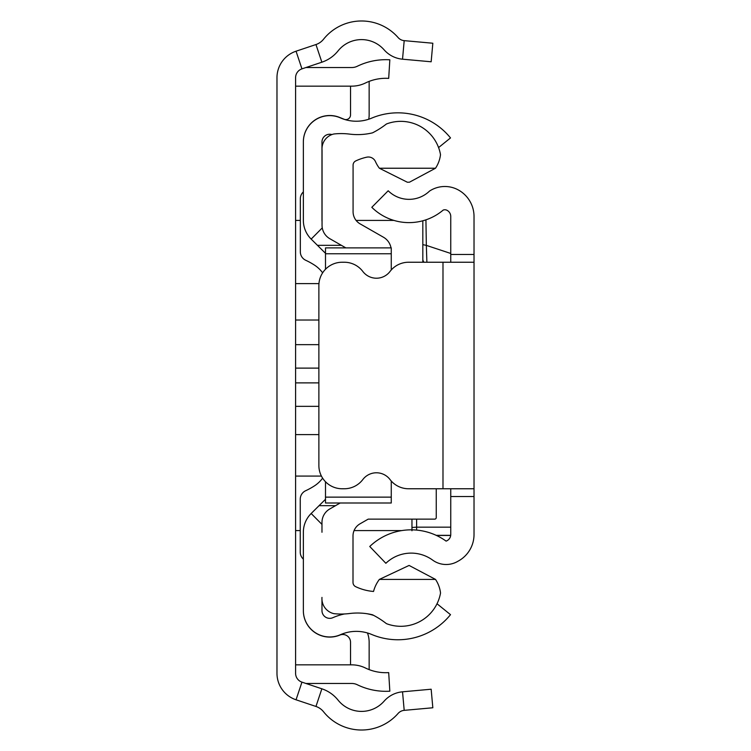 <?xml version="1.0" encoding="UTF-8"?>
<svg xmlns="http://www.w3.org/2000/svg" width="751" height="751" viewBox="0 0 751 751"><rect width="100%" height="100%" fill="white"/><g stroke="black" fill="none" stroke-linecap="round" stroke-linejoin="round"><path stroke-width="1.13" d="M402.527 691.812L431.158 689.221L432.829 707.771L404.198 710.352L402.527 691.812A27.834 27.834 0 0 0 384.108 701.171A30.031 30.031 0 0 1 338.072 700.12A34.968 34.968 0 0 0 321.86 688.798L301.949 682.133A9.312 9.312 0 0 1 295.594 673.309L295.594 77.691A9.312 9.312 0 0 1 301.949 68.867L321.86 62.202A34.968 34.968 0 0 0 338.072 50.88A30.031 30.031 0 0 1 384.108 49.829A27.834 27.834 0 0 0 402.527 59.188L404.198 40.648L432.829 43.229L431.158 61.779L432.829 43.229M404.198 710.352A9.209 9.209 0 0 0 398.096 713.45A48.646 48.646 0 0 1 323.531 711.751A16.353 16.353 0 0 0 315.955 706.456L296.044 699.791A27.928 27.928 0 0 1 276.978 673.309L276.978 77.691A27.928 27.928 0 0 1 296.044 51.209L315.955 44.544A16.353 16.353 0 0 0 323.531 39.249A48.646 48.646 0 0 1 398.096 37.55A9.209 9.209 0 0 0 404.198 40.648M431.158 61.779L402.527 59.188M295.594 86.149L351.815 86.149A31.026 31.026 0 0 0 365.418 83.004A46.543 46.543 0 0 1 388.689 78.386L389.835 59.808A65.159 65.159 0 0 0 357.26 66.276A12.41 12.41 0 0 1 351.815 67.524L305.939 67.524M295.594 664.851L351.815 664.851A31.026 31.026 0 0 1 365.418 667.996A46.543 46.543 0 0 0 388.689 672.614L389.835 691.192A65.159 65.159 0 0 1 357.26 684.724A12.41 12.41 0 0 0 351.815 683.476L305.939 683.476M318.875 434.594L295.594 434.594M318.875 344.662L295.594 344.662M321.419 476.078L295.594 476.078M318.875 382.879L295.594 382.879M295.594 406.338L318.875 406.338M318.95 283.625L295.594 283.625M295.594 320.029L318.875 320.029M393.928 220.409L356.096 220.409M300.334 220.409L295.594 220.409M318.875 368.121L295.594 368.121M450.75 262.24L450.75 254.486L474.022 254.486L474.022 262.24L408.582 262.24A23.272 23.272 0 0 0 390.032 271.458A17.066 17.066 0 0 1 362.827 271.458A23.272 23.272 0 0 0 344.277 262.24L342.146 262.24A23.272 23.272 0 0 0 318.875 285.511L318.875 465.489A23.272 23.272 0 0 0 342.146 488.76L344.277 488.76A23.272 23.272 0 0 0 362.827 479.542A17.066 17.066 0 0 1 390.032 479.542A23.272 23.272 0 0 0 408.582 488.76L474.022 488.76L474.022 496.514L450.75 496.514L450.75 488.76M474.022 254.486L474.022 216.476A30.256 30.256 0 0 0 458.016 189.787A27.928 27.928 0 0 0 429.525 191.083A29.58 29.58 0 0 1 388.192 190.773L371.811 207.304A52.852 52.852 0 0 0 443.203 210.073A4.656 4.656 0 0 1 447.052 210.318A6.984 6.984 0 0 1 450.75 216.476L450.75 254.486M474.022 262.24L474.022 488.76M450.75 496.514L450.75 534.524A6.984 6.984 0 0 1 446.094 541.114A59.798 59.798 0 0 0 369.755 546.493L385.864 563.288A36.527 36.527 0 0 1 432.388 559.917A22.981 22.981 0 0 0 458.016 561.213A30.256 30.256 0 0 0 474.022 534.524L474.022 496.514M411.961 519.129L411.961 530.75M425.93 219.836L426.343 245.38L450.75 253.463M411.961 529.849L411.961 527.484L416.617 527.155L416.617 530.093M422.822 262.24L422.822 220.775L422.822 262.24M422.822 244.638L426.343 245.38L426.878 262.24M424.033 262.24A4.656 4.637 180 0 1 422.822 259.123M341.386 245.324L317.448 245.324L325.493 253.312M350.529 664.851L350.529 642.255A7.754 7.754 0 0 0 339.865 635.064L339.612 635.168A26.379 26.379 0 0 1 303.357 610.713L303.357 610.591A26.379 26.379 0 0 0 340.372 634.726A39.54 39.54 0 0 1 371.67 634.464A67.646 67.646 0 0 0 450.506 614.665L437.026 603.757M438.575 147.581L450.506 137.931A67.646 67.646 0 0 0 371.67 118.132A39.54 39.54 0 0 1 340.372 117.869A26.379 26.379 0 0 0 303.357 142.005L303.357 141.883A26.379 26.379 0 0 1 339.612 117.428L344.127 119.249A4.656 4.656 0 0 0 350.529 114.941L350.529 86.149M321.972 599.842L321.972 610.591A7.754 7.754 0 0 0 332.862 617.688A58.165 58.165 0 0 1 344.437 613.971M366.629 613.661A58.165 58.165 0 0 1 373.698 615.398M303.357 142.005L303.357 220.334A26.426 26.426 0 0 0 311.167 239.09L317.448 245.324M331.923 134.56A7.754 7.754 0 0 0 321.972 142.005L321.972 220.334A7.801 7.801 0 0 0 322.048 221.442M321.972 532.262L321.972 522.424A15.518 15.518 -0 0 1 329.783 508.962L340.175 503.001M325.493 499.284L311.167 513.506A26.426 26.426 0 0 0 303.357 532.262L303.357 610.591M319.053 505.676L335.509 505.676M368.741 119.231A23.272 23.272 0 0 0 369.145 114.941L369.145 81.39M369.145 669.61L369.145 642.255A26.379 26.379 0 0 0 367.455 632.962M436.256 488.76L436.256 517.58A1.549 1.549 -0 0 1 434.707 519.129L368.206 519.129L360.029 523.813A13.959 13.959 180 0 0 353.008 535.932L353.008 582.466A4.656 4.656 180 0 0 355.655 586.662A51.162 51.162 0 0 0 373.529 591.459A34.987 34.987 0 0 1 379.368 579.406L435.514 579.406A31.326 31.326 0 0 1 440.537 593.018A40.338 40.338 0 0 1 386.436 623.649A86.318 86.318 0 0 0 372.515 614.787A64.079 64.079 0 0 0 349.393 613.548A67.186 67.186 0 0 1 333.829 613.642A15.424 15.424 0 0 1 321.972 597.411M345.854 247.886L329.858 238.724A15.518 15.518 0 0 1 322.048 225.262L322.048 150.238A15.264 15.264 0 0 1 333.829 133.997A67.186 67.186 0 0 1 349.393 134.082A64.079 64.079 0 0 0 372.515 132.852A86.318 86.318 0 0 0 386.436 123.99A40.338 40.338 0 0 1 440.508 154.65A31.279 31.279 0 0 1 435.505 168.233L409.455 182.202L407.361 182.24L379.368 168.233A34.987 34.987 0 0 1 375.444 161.568A7.735 7.735 0 0 0 366.732 157.184A51.162 51.162 0 0 0 355.749 160.93A4.656 4.656 0 0 0 353.083 165.136L353.083 211.744A13.959 13.959 0 0 0 360.105 223.864L383.461 237.232A15.518 15.518 0 0 1 391.008 247.886M325.493 497.134L391.262 497.134L391.262 503.001L325.493 503.001L325.493 481.748M303.357 191.909A9.312 9.312 0 0 0 300.334 198.78L300.334 251.829A9.312 9.312 0 0 0 305.723 260.268A71.373 71.373 0 0 1 314.406 265.056A31.026 31.026 0 0 1 322.63 272.829M322.62 478.152A31.026 31.026 0 0 1 314.387 485.916A71.373 71.373 0 0 1 305.657 490.732A9.312 9.312 0 0 0 300.25 499.18L300.25 552.182A9.312 9.312 0 0 0 303.357 559.12M391.262 497.134L391.262 481.025M325.493 269.252L325.493 247.886L391.262 247.886L391.262 253.754L325.493 253.754M391.262 269.975L391.262 253.754M379.368 579.406L409.088 565.437L435.514 579.406M435.505 168.233L379.368 168.233M315.955 44.544L321.86 62.202M296.044 51.209L301.949 68.867M296.044 699.791L301.949 682.133M315.955 706.456L321.86 688.798M442.987 262.24L442.987 488.76M450.75 527.155L416.617 527.155L416.617 519.129M436.181 535.332L450.703 535.332M321.972 524.395L311.167 513.506M322.273 227.891L311.167 239.09M401.747 530.591L354.068 530.591M300.25 530.591L295.594 530.591M436.453 535.454L450.684 535.454"/></g></svg>

